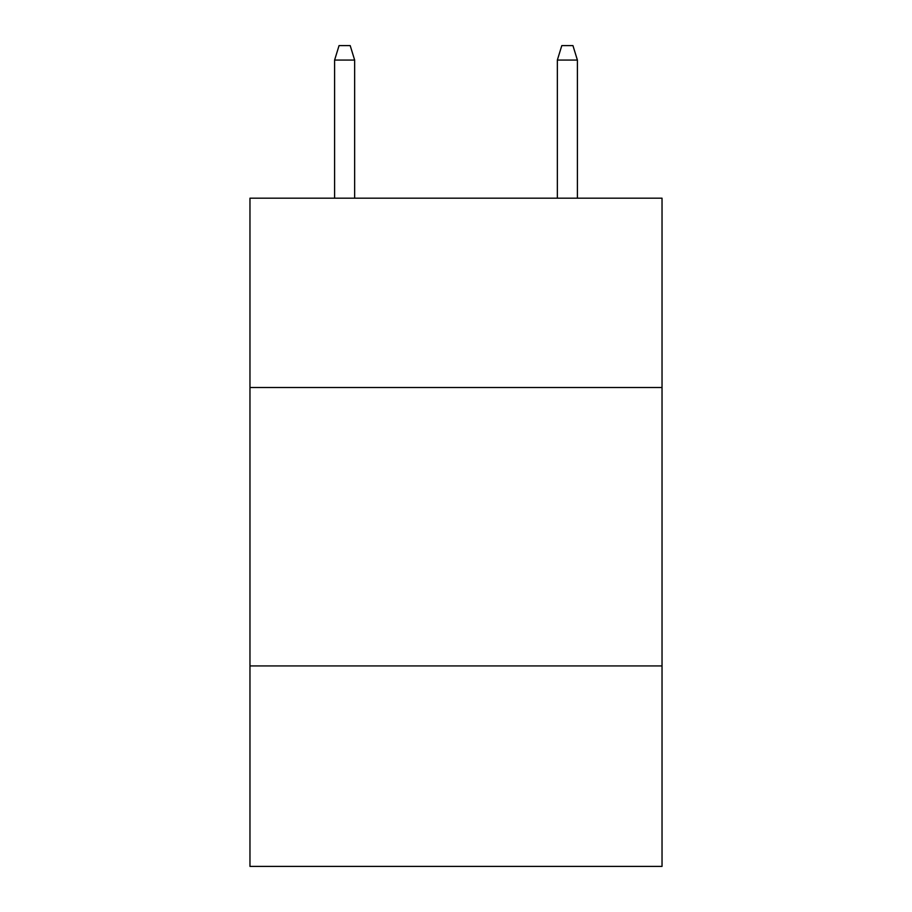 <?xml version="1.0" encoding="UTF-8"?>
<svg xmlns="http://www.w3.org/2000/svg" width="912" height="912" viewBox="0 0 912 912"><rect width="100%" height="100%" fill="white"/><g stroke="black" fill="none" stroke-linecap="round" stroke-linejoin="round"><path stroke-width="1.37" d="M662.032 387.509L662.032 198.178L249.968 198.178L249.968 387.509L662.032 387.509L662.032 866.4L249.968 866.4L249.968 387.509M662.032 665.931L249.968 665.931M354.654 198.178L354.654 60.078L334.601 60.078L334.601 198.178M334.601 60.078L339.059 45.6L350.197 45.6L354.654 60.078M557.346 60.078L561.803 45.6L572.941 45.6L577.399 60.078L557.346 60.078L557.346 198.178M577.399 60.078L577.399 198.178"/></g></svg>
